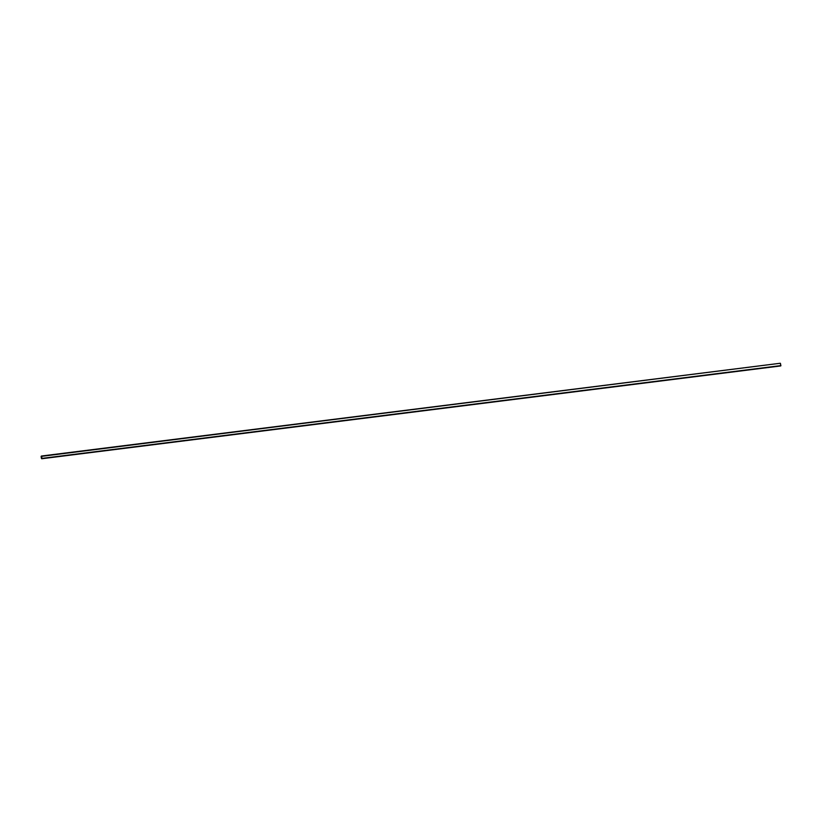 <?xml version="1.0" encoding="UTF-8"?>
<svg xmlns="http://www.w3.org/2000/svg" width="822" height="822" viewBox="0 0 822 822"><rect width="100%" height="100%" fill="white"/><g stroke="black" fill="none" stroke-linecap="round" stroke-linejoin="round"><path stroke-width="1.23" d="M41.1 456.405L780.284 363.262L41.408 456.046L42.025 458.378L780.9 365.595L780.284 363.262L41.408 456.046L41.552 458.573L41.1 456.405M780.448 363.427L780.828 365.862L41.717 458.738L780.592 365.954L41.552 458.573M780.438 365.79L41.696 458.748L41.562 456.21M41.521 456.231L41.696 458.655L41.521 456.231M41.603 458.553L41.429 456.128L41.706 458.655M41.449 458.142L41.192 456.837L41.47 458.162M41.172 456.847L41.377 458.173L41.172 456.847M780.304 363.252L41.419 456.035"/></g></svg>
